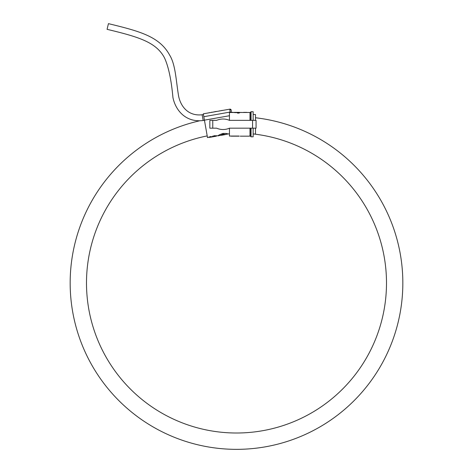 <?xml version="1.0" encoding="UTF-8"?>
<svg xmlns="http://www.w3.org/2000/svg" width="473" height="473" viewBox="0 0 473 473"><rect width="100%" height="100%" fill="white"/><g stroke="black" fill="none" stroke-linecap="round" stroke-linejoin="round"><path stroke-width="0.71" d="M210.769 136.709L212.371 136.721A63.565 58.569 90 0 0 213.607 136.443L213.607 136.561A64.375 59.314 90 0 1 212.371 136.839L210.769 136.833L215.286 136.135M229.452 133.753L227.998 134.007C227.696 133.617 226.047 133.421 223.037 133.433C220.046 134.468 218.39 135.243 218.077 135.757L213.814 135.751M214.234 135.863L214.837 135.875M215.31 135.911L215.877 135.988M215.966 136.005L216.327 136.07M212.82 135.993C217.71 136.017 217.71 136.017 212.82 135.993C207.943 137.738 207.943 137.738 212.82 135.993M224.474 134.628L221.068 135.231M225.178 134.586L220.891 135.343M220.412 135.402L223.037 134.166L225.656 134.503L223.037 134.297L220.992 135.313M220.997 135.302L223.037 134.515L225.656 134.503M223.037 133.912C217.409 136.094 217.409 136.094 223.037 133.912C228.678 134.113 228.678 134.113 223.037 133.912M223.037 133.575C229.429 134.019 229.429 134.019 223.037 133.575C216.658 136.265 216.658 136.265 223.037 133.575M225.686 133.41L226.532 133.569M209.326 137.182L209.675 136.987M210.71 136.502L207.511 137.619L204.431 120.154L229.452 115.743M252.564 128.177L252.564 120.361L256.07 120.361L256.07 128.177L229.452 128.177L229.452 136.058L231.208 136.058L229.452 136.058M231.208 112.479L234.123 112.479L230.038 112.077L230.038 112.497L231.049 112.479L229.452 112.497L229.452 120.361L252.564 120.361M203.822 116.701L230.038 112.077L229.837 109.151L203.313 113.827L204.431 120.154M239.504 112.846L237.966 113.177L237.079 112.787L239.06 113.047L239.504 112.87L239.267 112.609L237.079 112.787M238.705 112.704L239.107 112.881M246.321 112.479L249.998 112.479L246.321 112.479M237.44 112.479A362.271 358.173 90 0 1 239.403 112.491L247.781 112.479M234.123 112.509L237.05 112.586L234.904 112.627L234.123 112.361L235.318 112.361A73.546 69.277 -90 0 1 236.169 112.361L242.525 112.479M249.998 120.361L249.998 112.479M243.985 112.361L246.321 112.361M246.321 112.444L243.985 112.444M246.77 112.361L243.536 112.361M237.44 112.397L235.318 112.367M239.403 112.373A367.468 363.311 -90 0 0 237.44 112.361L236.169 112.361M231.208 112.077L231.208 110.298A1.165 1.165 156.1 0 0 229.837 109.151L231.208 110.298M206.837 113.207L205.371 113.461M208.605 112.893L207.269 113.13M209.894 112.663L209.143 112.68M212.034 112.172L211.017 112.468L212.052 112.284M214.381 111.876L213.347 112.054M216.794 111.451L215.18 111.616M219.91 110.901L218.964 111.066M222.15 110.505L220.861 110.729M212.761 128.177L209.846 128.177L209.846 120.361L212.761 120.361L212.761 128.177L216.616 128.177L213.347 128.177M239.143 136.058L231.208 136.047L239.143 136.047M240.461 136.177A11.045 5.522 -90 0 1 240.195 136.159L249.36 136.159A11.045 5.522 -90 0 1 249.088 136.177L240.461 136.177M241.206 136.177L248.349 136.177M240.195 136.159L249.36 136.159M249.998 128.177L249.998 136.058L249.36 136.058M239.143 136.177L231.208 136.177M238.558 136.177L231.788 136.177M237.162 112.361L239.403 112.479M229.452 120.361A16.023 16.023 0 0 0 216.616 120.361L212.761 120.361M229.452 128.177A16.023 16.023 0 0 1 216.616 128.177M216.616 120.361L213.347 120.361M209.846 128.177L209.846 120.361M213.027 120.361L212.152 120.361M214.878 120.361L215.262 120.361M214.683 120.243L214.293 120.361M216.191 120.243L215.7 120.361M218.077 135.757L219.555 134.917M227.998 134.007L225.662 134.421M209.622 137.359L211.786 136.963L209.025 137.353M215.984 136.23L215.12 136.384M214.984 136.419A63.494 58.504 90 0 1 214.571 136.49M215.475 136.336L213.82 136.626A64.239 59.19 90 0 0 214.754 136.455A10.914 4.239 90 0 1 214.618 136.461A624.851 620.014 90 0 0 215.895 136.242M213.82 136.626A64.239 59.19 90 0 1 213.406 136.697L213.406 136.685A19.091 13.498 90 0 1 213.234 136.732L212.407 136.874A19.026 13.457 90 0 0 212.466 136.863M213.755 136.555L213.175 136.738A19.091 13.498 90 0 0 213.234 136.732M212.407 136.874A19.026 13.457 90 0 1 212.235 136.904L211.07 137.105M210.905 137.016L209.977 137.182M214.618 136.36A63.447 58.457 90 0 1 213.82 136.508A63.447 58.457 90 0 1 213.766 136.52L213.82 136.508M215.605 136.171A616.993 612.222 -90 0 1 214.618 136.336L214.618 136.461M214.358 111.758L213.518 112.024M216.214 111.433L215.824 111.498M219.892 110.783L219.525 110.966M222.133 110.386L221.293 110.652M253.15 134.013L255.485 134.013L255.485 128.177M251.051 128.177L251.051 136.815L253.15 136.815L253.15 128.177M250.235 120.361L250.235 112.539L251.051 111.723L251.051 120.361M250.235 128.177L250.235 135.999L251.051 136.815M253.15 120.361L253.15 111.723L251.051 111.723M255.485 120.361L255.485 114.519L253.15 114.519M203.171 120.514C184.6 122.779 175.14 108.896 172.923 97.426C171.309 79.742 168.494 66.551 164.486 57.848C156.208 42.186 138.808 36.941 107.075 29.326L108.441 23.65C139.89 31.259 159.567 36.557 169.63 55.093C175.584 64.576 175.986 80.552 178.605 96.096C180.651 106.301 188.13 116.352 202.131 114.768L203.171 120.514L204.454 120.284M203.437 114.531L202.131 114.768M199.263 120.899A166.336 166.336 0 0 0 236.5 449.35A166.336 166.336 0 0 0 402.836 283.014A166.336 166.336 0 0 0 255.485 117.759M207.209 135.905A149.994 149.994 0 0 0 236.5 433.008A149.994 149.994 0 0 0 386.494 283.014A149.994 149.994 0 0 0 253.776 134.013M216.616 136.017L216.031 136.236M218.656 135.775L218.077 135.875M225 134.533L224.237 134.669M220.406 135.343L218.916 135.609M224.237 134.787L221.831 135.213M211.821 136.981L210.319 137.241M210.319 137.123L209.971 137.188"/></g></svg>
